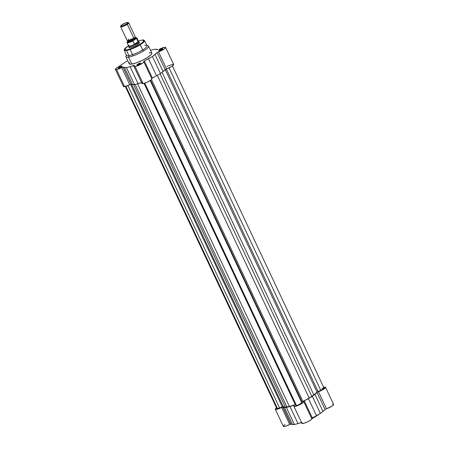 <?xml version="1.0" encoding="UTF-8"?>
<svg xmlns="http://www.w3.org/2000/svg" width="449" height="449" viewBox="0 0 449 449"><rect width="100%" height="100%" fill="white"/><g stroke="black" fill="none" stroke-linecap="round" stroke-linejoin="round"><path stroke-width="0.67" d="M301.01 422.84A0.393 0.314 -99.3 0 1 300.645 422.778A0.393 0.314 80.7 0 0 301.01 422.84L301.627 422.728M319.486 413.956L311.763 418.911L319.385 414.012M318.229 414.668L311.718 418.586A12.51 2.503 -25.2 0 0 318.229 414.668M301.515 422.487L301.464 422.498A12.51 2.503 -25.2 0 0 301.515 422.487A19.683 3.94 -25.2 0 1 298.001 423.575L301.863 422.363M323.684 387.335A5.444 1.089 154.8 0 1 324.408 387.178L325.587 387.403L323.97 389.042L317.449 392.157L312.364 396.349L303.749 401.12L303.659 401.973L303.002 402.669L299.601 404.745L294.825 406.418L293.854 406.171L294.381 405.161L286.395 407.473L282.96 407.052L290.997 424.131L282.96 407.052L276.348 409.432L275.271 409.151L276.5 407.827A5.444 1.089 154.8 0 0 275.293 409.269L283.33 426.348A5.444 1.089 -25.2 0 0 289.706 424.529L290.913 424.114L294.432 424.552L298.001 423.575L294.432 424.552L286.395 407.473L289.964 406.497L298.001 423.575L289.964 406.497A19.683 3.94 154.8 0 0 293.826 405.279L294.336 405.402A5.444 1.089 154.8 0 0 293.871 406.238L301.908 423.323A5.444 1.089 -25.2 0 0 307.301 421.987A5.444 1.089 -25.2 0 0 311.763 418.687L303.726 401.602A5.444 1.089 154.8 0 1 299.264 404.908A5.444 1.089 154.8 0 1 293.871 406.238M302.003 422.913L301.891 423.25M301.941 423.373L304.175 423.205L308.227 421.532L311.039 419.753L311.774 418.872L311.567 418.535M311.572 418.378L320.406 413.434L325.486 409.241L332.007 406.121L333.573 404.712L333.304 404.223M332.939 404.207L332.445 404.257M285.048 424.552L284.453 424.967M283.97 425.349L283.611 425.697M283.37 426.41L285.643 426.219L289.706 424.529L281.669 407.445L282.741 407.041L290.778 424.125L289.706 424.529L281.669 407.445A5.444 1.089 154.8 0 1 275.293 409.269M323.331 387.431L324.408 387.178A5.444 1.089 154.8 0 1 325.564 387.324A5.444 1.089 154.8 0 1 323.448 389.373A5.444 1.089 154.8 0 1 318.448 391.696L326.485 408.775A5.444 1.089 -25.2 0 0 331.485 406.452A5.444 1.089 -25.2 0 0 333.601 404.403L325.564 387.324M311.735 418.917L318.661 414.651M319.2 414.186L319.649 413.748M299.78 422.964L300.353 422.93M282.96 407.052L290.997 424.131A19.683 3.94 -25.2 0 0 292.467 424.479L284.43 407.4A19.683 3.94 154.8 0 1 282.96 407.052M311.527 418.502L312.319 417.884L304.282 400.805L312.319 417.884A19.683 3.94 -25.2 0 0 316.472 415.667L308.429 398.589A19.683 3.94 154.8 0 1 304.282 400.805L303.53 401.451A5.444 1.089 154.8 0 1 303.726 401.602M294.039 405.728L293.826 405.279L294.039 405.728M292.467 424.479L294.432 424.552L286.395 407.473L284.43 407.4L292.467 424.479M326.485 408.775L325.093 409.533L317.056 392.448L318.448 391.696L326.485 408.775M314.94 394.334L322.977 411.413A19.683 3.94 -25.2 0 0 325.093 409.533L317.056 392.448A19.683 3.94 154.8 0 1 314.94 394.334L322.977 411.413L320.406 413.434L312.364 396.349L314.94 394.334M316.472 415.667L320.406 413.434L312.364 396.349L308.429 398.589L316.472 415.667M277.544 408.618L125.866 86.292L277.544 408.618A3.351 0.668 -25.2 0 0 279.615 407.95L282.298 406.8L130.552 84.322L282.298 406.8L279.615 407.95L127.903 85.54L279.615 407.95L276.837 408.545A3.351 0.668 -25.2 0 0 277.544 408.618M296.452 405.537L144.758 83.172L296.452 405.537A3.351 0.668 -25.2 0 0 299.702 404.308A3.351 0.668 -25.2 0 0 301.807 402.725L302.02 401.973L150.628 80.253L302.02 401.973L301.807 402.725L150.202 80.551L301.807 402.725L298.377 404.931L296.452 405.537L295.734 405.329A3.351 0.668 -25.2 0 0 295.739 405.447A3.351 0.668 -25.2 0 0 296.452 405.537M321.826 388.407L324.021 388.048L323.398 388.868L320.788 390.321L169.071 67.906L320.788 390.321A3.351 0.668 -25.2 0 0 324.032 388.059L172.467 65.975M320.788 390.321L318.072 391.483L166.321 68.994L318.072 391.483L317.022 392.123L165.243 69.584L317.022 392.123L313.868 394.952A19.127 3.828 -25.2 0 0 317.022 392.123L320.788 390.321M162.05 72.323L313.868 394.952L311.875 396.433L160.057 73.799L311.875 396.433L309.159 398.027L313.868 394.952L162.05 72.323M157.318 75.353L309.159 398.027L157.318 75.353M302.89 401.361A19.127 3.828 -25.2 0 0 309.159 398.027L302.02 401.973L302.89 401.361L151.459 79.563L302.89 401.361M295.24 404.639L144.073 83.385L295.24 404.639L289.403 406.491A19.127 3.828 -25.2 0 0 295.24 404.639L295.403 404.583M137.574 83.84L289.403 406.491L286.973 407.091L135.171 84.496L286.973 407.091L285.396 407.142L289.403 406.491L137.574 83.84M133.645 84.648L285.396 407.142L133.645 84.648M283.224 406.598A19.127 3.828 -25.2 0 0 285.396 407.142L283.224 406.598L282.298 406.8L283.224 406.598L131.652 84.502L283.224 406.598M276.814 408.444L277.145 407.989M138.343 41.055L141.676 40.174A0.393 0.314 -99.3 0 1 141.89 40.141A0.393 0.314 80.7 0 0 141.783 40.135L138.337 41.044L141.676 40.174C145.106 39.405 144.735 40.691 140.565 44.024C133.925 47.757 129.318 49.732 126.736 49.946A0.393 0.314 80.7 0 0 126.624 50.456L136.771 46.707L142.866 42.936L144.477 40.618A11.18 2.239 154.8 0 1 138.354 45.871A11.18 2.239 154.8 0 1 126.624 50.456L128.885 55.659L128.577 57.158L131.838 64.089A12.51 2.503 -25.2 0 0 144.92 58.982A12.51 2.503 -25.2 0 0 151.818 53.1L148.557 46.168A12.51 2.503 154.8 0 1 141.66 52.05A12.51 2.503 154.8 0 1 128.577 57.158A12.51 2.503 -25.2 0 0 142.709 51.455A12.51 2.503 -25.2 0 0 148.097 45.82L146.666 45.332A11.393 2.279 154.8 0 1 141.755 50.473A11.393 2.279 154.8 0 1 128.885 55.659A11.393 2.279 -25.2 0 0 140.834 50.995A11.393 2.279 -25.2 0 0 147.07 45.641L144.477 40.618L141.777 40.135A0.393 0.314 80.7 0 0 141.676 40.174L143.949 40.421L142.939 42.234L138.124 45.484L132.466 48.178L127.398 49.817L124.626 49.856L124.435 49.244L125.08 48.273L128.616 45.613M121.701 66.48A1.869 0.376 -25.2 0 0 119.861 67.182A1.869 0.376 -25.2 0 0 118.704 68.068A1.869 0.376 154.8 0 1 119.861 67.182A1.869 0.376 154.8 0 1 121.701 66.48L121.701 66.48A1.869 0.376 154.8 0 1 122.055 66.491A1.869 0.376 -25.2 0 0 121.701 66.48L121.774 66.11L121.701 66.48M118.8 68.052A2.15 0.432 154.8 0 1 118.418 68.057A2.15 0.432 154.8 0 1 119.344 67.086A2.15 0.432 154.8 0 1 121.774 66.11L119.339 67.092L118.345 68.001L121.241 67.069L122.167 66.368L121.774 66.11A2.15 0.432 154.8 0 1 122.229 66.261A2.15 0.432 154.8 0 1 120.86 67.277A2.15 0.432 154.8 0 1 118.8 68.052M140.279 63.455A1.869 0.376 -25.2 0 0 138.438 64.151A1.869 0.376 -25.2 0 0 137.287 65.038A1.869 0.376 154.8 0 1 138.438 64.151A1.869 0.376 154.8 0 1 140.279 63.455L140.279 63.455A1.869 0.376 154.8 0 1 140.632 63.461A1.869 0.376 -25.2 0 0 140.279 63.455L140.357 63.079L140.279 63.455M137.377 65.026A2.15 0.432 154.8 0 1 137.001 65.026A2.15 0.432 154.8 0 1 137.927 64.055A2.15 0.432 154.8 0 1 140.357 63.079L138.27 63.87L136.928 64.976L139.465 64.235L140.745 63.337L140.357 63.079A2.15 0.432 154.8 0 1 140.806 63.236A2.15 0.432 154.8 0 1 139.437 64.246A2.15 0.432 154.8 0 1 137.377 65.026M162.123 49.171A1.869 0.376 -25.2 0 0 160.282 49.873A1.869 0.376 -25.2 0 0 159.126 50.759A1.869 0.376 154.8 0 1 160.282 49.873A1.869 0.376 154.8 0 1 162.123 49.171L162.65 48.846L162.123 49.171A1.869 0.376 154.8 0 1 162.476 49.182A1.869 0.376 -25.2 0 0 162.123 49.171L161.921 48.857L160.108 49.592L158.828 50.484L159.221 50.743A2.15 0.432 154.8 0 1 158.845 50.748A2.15 0.432 154.8 0 1 159.771 49.777A2.15 0.432 154.8 0 1 162.196 48.801A2.15 0.432 154.8 0 1 162.65 48.952A2.15 0.432 154.8 0 1 161.281 49.968A2.15 0.432 154.8 0 1 159.221 50.743L161.662 49.76L162.123 49.171M129.082 46.999L128.914 47.577L130.148 47.712A5.865 1.173 154.8 0 1 129.116 47.717L129.475 47.841M116.538 69.528A5.444 1.089 154.8 0 1 115.382 69.382A5.444 1.089 154.8 0 1 117.082 67.603L127.718 60.649L117.082 67.603L115.376 69.18L115.601 69.544L116.538 69.528L124.575 86.612L116.538 69.528L121.713 67.586A5.444 1.089 154.8 0 1 116.538 69.528M115.382 69.382L123.419 86.466A5.444 1.089 -25.2 0 0 124.575 86.612L130.743 84.272L134.504 84.681L141.935 82.493M133.942 66.368L141.979 83.452A5.444 1.089 -25.2 0 0 143.136 83.598L135.098 66.514A5.444 1.089 154.8 0 1 133.942 66.368A5.444 1.089 154.8 0 1 134.431 65.509L126.466 67.603L122.959 67.159L121.713 67.586L123.026 67.182L131.063 84.26A19.683 3.94 -25.2 0 0 132.534 84.608L124.496 67.53A19.683 3.94 154.8 0 1 123.026 67.182L131.063 84.26L129.755 84.665L121.713 67.586L129.755 84.665A5.444 1.089 -25.2 0 1 124.575 86.612L123.43 86.489M151.644 78.508L160.473 73.557L166.557 68.905A5.444 1.089 -25.2 0 0 171.552 66.581A5.444 1.089 -25.2 0 0 173.673 64.533L165.636 47.454A5.444 1.089 154.8 0 0 159.26 49.272L164.648 47.28L165.653 47.51L164.884 48.548L162.038 50.327L157.52 52.286L152.436 56.479L143.972 61.143L143.45 62.45L141.946 63.612L135.699 66.39L134.094 66.508L134.532 65.33L133.897 65.408A19.683 3.94 154.8 0 1 130.036 66.626L126.466 67.603L134.504 84.681L132.534 84.608L124.496 67.53L126.466 67.603L134.504 84.681L138.073 83.705L130.036 66.626L138.073 83.705A19.683 3.94 -25.2 0 0 141.581 82.61M144.657 45.349A11.393 2.279 154.8 0 1 146.666 45.332M150.522 50.35L154.529 49.25L157.969 49.671A19.683 3.94 154.8 0 0 156.499 49.323L154.529 49.25L150.965 50.226A19.683 3.94 154.8 0 0 150.522 50.35M129.565 62.568L129.166 63.275L129.391 63.983L131.838 64.089L136.333 62.854L142.911 60.037L147.867 57.225L151.436 54.284L151.829 53.571L151.605 52.864L149.158 52.763M123.93 85.579L123.413 86.264M142.024 83.116L142.131 83.587L143.136 83.598L146.845 82.358L150.6 80.276L151.74 79.22L151.633 78.665M165.636 47.454A5.444 1.089 154.8 0 1 163.515 49.502A5.444 1.089 154.8 0 1 158.519 51.826L166.557 68.905L171.692 66.497L173.69 64.589M173.628 64.471L173.022 64.336M172.685 64.364L168.482 65.773M167.881 66.059L167.006 66.497M128.481 45.68L124.463 48.969L124.238 50.136L126.455 55.339A11.393 2.279 -25.2 0 0 128.885 55.659L126.624 50.456A11.18 2.239 154.8 0 1 124.238 50.136L126.624 50.456A0.393 0.314 -99.3 0 1 126.736 49.946L124.407 49.513L128.487 45.691M125.939 56.248A12.51 2.503 -25.2 0 0 128.577 57.158L128.885 55.659A11.393 2.279 154.8 0 1 126.483 54.834L125.939 56.248M128.577 57.158A12.51 2.503 154.8 0 1 125.916 56.821L129.177 63.752A12.51 2.503 -25.2 0 0 131.838 64.089L128.577 57.158M138.494 42.374A5.865 1.173 154.8 0 1 139.504 42.829A5.865 1.173 154.8 0 1 135.766 45.596A5.865 1.173 154.8 0 1 130.148 47.712L133.78 46.539L137.663 44.496L139.521 42.784L138.864 42.346M165.165 69.662L157.128 52.578A19.683 3.94 154.8 0 1 155.006 54.464L163.049 71.543A19.683 3.94 -25.2 0 0 165.165 69.662L157.128 52.578L158.519 51.826L166.557 68.905L165.165 69.662M151.594 78.631L152.385 78.014L144.348 60.935L152.385 78.014A19.683 3.94 -25.2 0 0 156.538 75.797L148.501 58.718A19.683 3.94 154.8 0 1 144.348 60.935L143.596 61.58A5.444 1.089 154.8 0 1 143.792 61.732A5.444 1.089 154.8 0 1 140.79 64.297A5.444 1.089 154.8 0 1 135.098 66.514L143.136 83.598A5.444 1.089 -25.2 0 0 148.827 81.376A5.444 1.089 -25.2 0 0 151.829 78.816L143.792 61.732M152.436 56.479L160.473 73.557L156.538 75.797L148.501 58.718L152.436 56.479L160.473 73.557L163.049 71.543L155.006 54.464L152.436 56.479M134.105 65.857L133.897 65.408L134.105 65.857M128.549 39.052L127.842 40.679L133.808 38.193A0.909 0.511 -123.2 0 0 133.83 38.99A3.912 0.78 154.8 0 1 128.055 41.1A3.912 0.78 -25.2 0 0 133.83 38.99A0.909 0.511 56.8 0 1 133.808 38.193L135.042 37.183L135.216 38.053M135.003 37.632A3.912 0.78 154.8 0 1 133.83 38.99A3.912 0.78 -25.2 0 0 135.003 37.632M120.607 26.648L127.14 40.522A4.468 0.892 -25.2 0 0 129.649 40.219A4.468 0.892 -25.2 0 0 133.808 38.193L127.28 24.319A4.468 0.892 154.8 0 1 123.121 26.345A4.468 0.892 154.8 0 1 120.607 26.648A4.468 0.892 154.8 0 1 120.938 26.008M120.882 25.756L120.618 26.446A4.468 0.892 -25.2 0 0 122.745 26.469A4.468 0.892 -25.2 0 0 127.28 24.319L126.736 23.887A3.923 0.786 154.8 0 1 122.751 25.778A3.923 0.786 154.8 0 1 120.882 25.756A3.923 0.786 154.8 0 1 122.111 24.644L126.051 22.77L127.965 22.579L126.736 23.887L122.796 25.761L120.882 25.952L122.111 24.644A3.923 0.786 154.8 0 1 127.83 22.484A3.923 0.786 154.8 0 1 126.736 23.887L127.28 24.319A4.468 0.892 -25.2 0 0 128.532 22.719L127.83 22.484M135.424 38.042L134.509 39.68A0.909 0.511 56.8 0 1 133.83 38.99A0.909 0.511 -123.2 0 0 134.509 39.68L135.783 38.625L135.912 38.187L135.424 38.042M139.415 43.003L138.797 41.69A5.584 1.117 154.8 0 1 137.029 43.531L137.523 44.586L137.029 43.531A5.584 1.117 154.8 0 1 131.832 46.062A5.584 1.117 154.8 0 1 128.689 46.443L129.306 47.762M136.423 38.541L132.898 40.904L134.509 44.299L132.898 41.011A5.444 1.089 154.8 0 1 127.022 42.576L128.61 45.955A5.444 1.089 -25.2 0 0 134.739 44.26L138.135 41.931L137.029 43.531L134.739 44.26A5.444 1.089 154.8 0 1 128.594 45.893A5.444 1.089 154.8 0 1 128.992 45.197L128.885 45.214M128.594 45.893L128.672 46.382A5.584 1.117 -25.2 0 0 131.692 46.112A5.584 1.117 -25.2 0 0 137.029 43.531A5.584 1.117 -25.2 0 0 138.758 41.634L138.432 41.263A5.444 1.089 154.8 0 1 138.084 42.071A5.444 1.089 -25.2 0 0 138.466 41.319L136.878 37.941A5.444 1.089 154.8 0 1 136.591 38.592L138.135 41.931L136.575 38.569M128.055 41.235L127.488 41.605L128.055 41.235M134.386 44.176L138.079 41.763L134.386 44.176M138.084 42.071L134.509 44.299L137.029 43.531L138.084 42.071M135.065 37.811L136.479 37.722L136.496 38.356L133.078 40.696L128.223 42.498L127.134 42.402L127.308 41.813M128.262 41.28L127.847 42.026L129.357 42.01L134.509 39.68L130.165 41.768L128.027 41.521M128.695 22.843A4.468 0.892 154.8 0 1 127.28 24.319L133.808 38.193A4.468 0.892 -25.2 0 0 135.222 36.723L128.695 22.843M127.045 42.61A5.444 1.089 -25.2 0 0 132.898 41.011L133.078 40.696A5.276 1.055 154.8 0 1 128.223 42.498A5.276 1.055 154.8 0 1 127.488 41.605M136.878 37.941L135.121 37.795A5.276 1.055 154.8 0 1 136.272 38.608L136.591 38.592A5.444 1.089 -25.2 0 0 136.85 37.901M301.638 422.745L299.977 422.992M125.277 86.461L276.831 408.528M144.174 83.357L295.739 405.447M118.777 68.175L118.418 68.057M137.36 65.15L137.001 65.026M159.199 50.866L158.845 50.748M127.842 40.679L128.167 41.37M130.137 49.525L133.14 55.901M140.245 44.771L143.242 51.141M127.387 41.69L127.022 42.576"/></g></svg>

